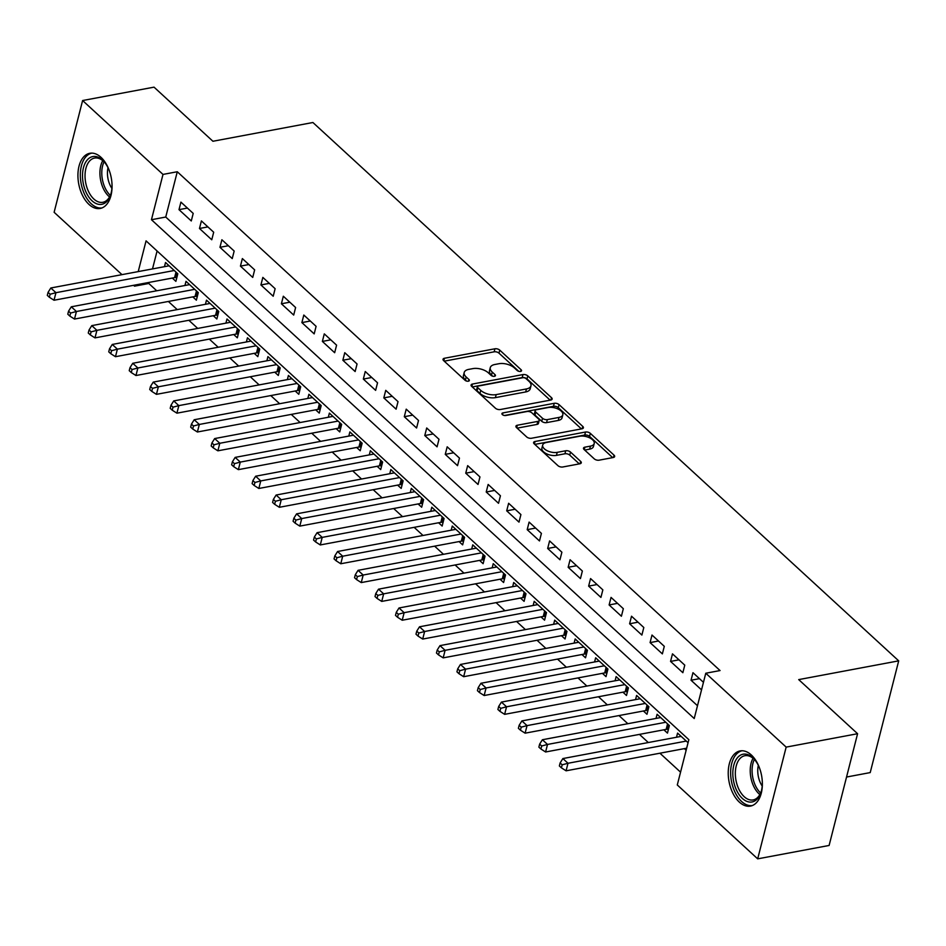 <?xml version="1.0" encoding="UTF-8"?>
<svg xmlns="http://www.w3.org/2000/svg" width="946" height="946" viewBox="0 0 946 946"><rect width="100%" height="100%" fill="white"/><g stroke="black" fill="none" stroke-linecap="round" stroke-linejoin="round"><path stroke-width="1.42" d="M520.548 371.411A2.471 1.242 14.3 0 0 521.542 370.726A2.471 1.242 14.3 0 0 521.104 369.744L499.736 350.115A3.536 1.762 14.3 0 0 494.924 348.79L444.454 358.262A3.536 1.762 14.3 0 0 443.035 359.232A3.536 1.762 14.3 0 0 443.65 360.639L465.018 380.268A2.471 1.242 14.3 0 0 468.388 381.191A2.471 1.242 14.3 0 0 469.37 380.505A2.471 1.242 14.3 0 0 468.944 379.523L466.177 376.993A11.305 5.652 14.3 0 1 464.202 372.511A11.305 5.652 14.3 0 1 468.719 369.389L472.929 368.609A11.305 5.652 14.3 0 1 488.337 372.83L491.092 375.373A2.471 1.242 14.3 0 0 494.462 376.295A2.471 1.242 14.3 0 0 495.456 375.621A2.471 1.242 14.3 0 0 495.018 374.64L492.263 372.097A11.305 5.652 14.3 0 1 490.276 367.627A11.305 5.652 14.3 0 1 494.793 364.506L499.003 363.713A11.305 5.652 14.3 0 1 514.411 367.947L517.178 370.489A2.471 1.242 14.3 0 0 520.548 371.411M739.287 802.066A28.073 16.543 79.4 0 1 728.231 772.362A28.073 16.543 79.4 0 1 740.127 750.923A28.073 16.543 79.4 0 1 751.301 754.955A28.073 16.543 79.4 0 1 762.358 784.672A28.073 16.543 79.4 0 1 750.474 806.098A28.073 16.543 79.4 0 1 739.287 802.066M88.983 204.431A28.073 16.543 79.4 0 1 77.927 174.726A28.073 16.543 79.4 0 1 89.811 153.287A28.073 16.543 79.4 0 1 100.997 157.32A28.073 16.543 79.4 0 1 112.054 187.036A28.073 16.543 79.4 0 1 100.158 208.463A28.073 16.543 79.4 0 1 88.983 204.431M594.265 458.857A3.536 1.762 14.3 0 0 599.078 460.182L613.245 457.521A3.536 1.762 14.3 0 0 614.652 456.551A3.536 1.762 14.3 0 0 614.037 455.156L590.316 433.351A3.536 1.762 14.3 0 0 585.503 432.026L535.022 441.498A3.536 1.762 14.3 0 0 533.603 442.468A3.536 1.762 14.3 0 0 534.23 443.863L557.951 465.669A3.536 1.762 14.3 0 0 562.764 466.993L579.874 463.788A3.536 1.762 14.3 0 0 581.282 462.807A3.536 1.762 14.3 0 0 580.667 461.412L570.509 452.082A3.536 1.762 14.3 0 0 565.696 450.757L557.218 452.354A9.448 4.73 14.3 0 1 547.107 450.674A9.448 4.73 14.3 0 1 542.685 445.069A9.448 4.73 14.3 0 1 546.457 442.468L579.685 436.236A9.448 4.73 14.3 0 1 589.796 437.915A9.448 4.73 14.3 0 1 594.218 443.508A9.448 4.73 14.3 0 1 590.446 446.122L584.912 447.162A3.536 1.762 14.3 0 0 583.493 448.132A3.536 1.762 14.3 0 0 584.108 449.527L594.265 458.857M121.975 274.636L54.123 212.282L82.609 100.536L154.032 87.15L212.921 141.261L312.913 122.507L898.7 660.852L798.708 679.606L857.584 733.718L786.161 747.115L757.687 858.85L677.289 784.967L688.842 739.677L146.062 240.863L138.222 271.597M82.609 100.536L162.996 174.419L151.455 219.72L694.222 718.534L705.775 673.233L786.161 747.115M705.775 673.233L720.06 670.56L177.28 171.746L162.996 174.419M550.714 400.063A3.536 1.762 14.3 0 0 552.133 399.094A3.536 1.762 14.3 0 0 551.506 397.687L527.785 375.893A3.536 1.762 14.3 0 0 522.972 374.569L472.492 384.041A3.536 1.762 14.3 0 0 471.084 385.01A3.536 1.762 14.3 0 0 471.699 386.406L495.42 408.211A3.536 1.762 14.3 0 0 500.245 409.535L550.714 400.063M559.051 404.616L582.771 426.421A3.536 1.762 14.3 0 1 583.398 427.817A3.536 1.762 14.3 0 1 581.979 428.798L531.498 438.258A3.536 1.762 14.3 0 1 526.686 436.946L516.54 427.616A3.536 1.762 14.3 0 1 515.913 426.208A3.536 1.762 14.3 0 1 517.332 425.239L537.801 421.396A3.536 1.762 14.3 0 0 539.208 420.426A3.536 1.762 14.3 0 0 538.593 419.019L531.853 412.834A3.536 1.762 14.3 0 0 527.04 411.51L505.732 415.507A2.471 1.242 14.3 0 1 503.083 415.069A2.471 1.242 14.3 0 1 501.924 413.603A2.471 1.242 14.3 0 1 502.917 412.917L554.238 403.303A3.536 1.762 14.3 0 1 559.051 404.616L558.282 407.643L581.412 428.905M684.36 748.641L686.134 750.273M663.867 729.815L667.462 733.103L669.378 725.558L657.092 714.265L656.027 718.428M643.386 710.99L646.969 714.277L648.897 706.733L636.611 695.44L635.546 699.602M622.906 692.165L626.489 695.464L628.416 687.908L616.13 676.615L615.066 680.777M602.425 673.339L606.008 676.638L607.935 669.082L595.649 657.789L594.585 661.963M581.944 654.514L585.527 657.813L587.454 650.269L575.168 638.964L574.104 643.138M561.463 635.7L565.046 638.988L566.973 631.443L554.687 620.15L553.623 624.313M540.982 616.875L544.565 620.162L546.492 612.618L534.194 601.325L533.142 605.487M520.501 598.049L524.084 601.349L526.011 593.792L513.713 582.5L512.661 586.662M500.02 579.224L503.603 582.523L505.531 574.967L493.233 563.674L492.168 567.837M479.539 560.399L483.122 563.698L485.038 556.153L472.752 544.849L471.687 549.023M459.047 541.585L462.641 544.872L464.557 537.328L452.271 526.035L451.207 530.198M438.566 522.76L442.149 526.047L444.076 518.503L431.79 507.21L430.726 511.372M418.085 503.934L421.668 507.233L423.595 499.677L411.309 488.384L410.245 492.547M397.604 485.109L401.187 488.408L403.114 480.852L390.828 469.559L389.764 473.721M377.123 466.283L380.706 469.583L382.633 462.026L370.347 450.734L369.283 454.908M356.642 447.47L360.225 450.757L362.152 443.213L349.866 431.92L348.802 436.082M336.161 428.644L339.744 431.932L341.672 424.387L329.374 413.095L328.321 417.257M315.68 409.819L319.263 413.118L321.191 405.562L308.893 394.269L307.84 398.432M295.199 390.994L298.782 394.293L300.698 386.737L288.412 375.444L287.348 379.606M274.718 372.168L278.301 375.467L280.217 367.911L267.931 356.618L266.867 360.793M254.226 353.355L257.82 356.642L259.736 349.098L247.45 337.805L246.386 341.967M233.745 334.529L237.328 337.817L239.255 330.272L226.969 318.979L225.905 323.142M213.264 315.704L216.847 318.991L218.774 311.447L206.488 300.154L205.424 304.316M192.783 296.878L196.366 300.178L198.293 292.621L186.007 281.329L184.943 285.491M193.209 213.406L180.923 202.113L178.995 209.657L191.281 220.95L193.209 213.406M213.69 232.219L201.403 220.926L199.476 228.483L211.762 239.776L213.69 232.219M234.17 251.045L221.884 239.752L219.957 247.308L232.243 258.601L234.17 251.045M254.651 269.87L242.365 258.577L240.438 266.122L252.724 277.426L254.651 269.87M275.132 288.696L262.846 277.403L260.919 284.947L273.205 296.24L275.132 288.696M295.613 307.521L283.327 296.228L281.4 303.772L293.698 315.065L295.613 307.521M316.094 326.335L303.808 315.042L301.88 322.598L314.178 333.891L316.094 326.335M336.587 345.16L324.289 333.867L322.373 341.423L334.659 352.716L336.587 345.16M357.068 363.985L344.77 352.692L342.854 360.237L355.14 371.542L357.068 363.985M377.549 382.811L365.251 371.518L363.335 379.062L375.621 390.355L377.549 382.811M398.03 401.636L385.743 390.343L383.816 397.888L396.102 409.18L398.03 401.636M418.51 420.462L406.224 409.157L404.297 416.713L416.583 428.006L418.51 420.462M438.991 439.275L426.705 427.982L424.778 435.538L437.064 446.831L438.991 439.275M459.472 458.101L447.186 446.808L445.259 454.364L457.545 465.657L459.472 458.101M479.953 476.926L467.667 465.633L465.739 473.177L478.037 484.47L479.953 476.926M500.434 495.751L488.148 484.458L486.22 492.003L498.518 503.296L500.434 495.751M520.915 514.577L508.629 503.272L506.701 510.828L518.999 522.121L520.915 514.577M541.408 533.39L529.11 522.097L527.194 529.654L539.48 540.946L541.408 533.39M561.889 552.216L549.591 540.923L547.675 548.479L559.961 559.772L561.889 552.216M582.369 571.041L570.083 559.748L568.156 567.293L580.442 578.585L582.369 571.041M602.85 589.866L590.564 578.574L588.637 586.118L600.923 597.411L602.85 589.866M623.331 608.692L611.045 597.399L609.118 604.943L621.404 616.236L623.331 608.692M643.812 627.505L631.526 616.213L629.598 623.769L641.885 635.062L643.812 627.505M664.293 646.331L652.007 635.038L650.079 642.594L662.366 653.887L664.293 646.331M684.774 665.156L672.488 653.863L670.56 661.408L682.858 672.701L684.774 665.156M177.28 171.746L165.739 217.036L697.486 705.728M703.457 682.326L692.969 672.689L691.041 680.233L701.53 689.87M149.066 282.416L148.794 283.481L156.74 290.789M168.364 301.455L177.221 309.602M188.845 320.28L197.714 328.428M209.326 339.106L218.195 347.253M229.807 357.931L238.676 366.078M250.288 376.756L259.157 384.904M270.769 395.57L279.638 403.717M291.25 414.395L300.119 422.543M311.742 433.221L320.599 441.368M332.223 452.046L341.08 460.194M352.704 470.872L361.561 479.019M373.185 489.685L382.054 497.833M393.666 508.51L402.535 516.658M414.147 527.336L423.016 535.483M434.628 546.161L443.497 554.309M455.109 564.987L463.978 573.134M475.59 583.812L484.458 591.948M496.071 602.626L504.939 610.773M516.563 621.451L525.42 629.598M537.044 640.276L545.901 648.424M557.525 659.102L566.382 667.249M578.006 677.927L586.875 686.063M598.487 696.741L607.356 704.888M618.968 715.566L627.837 723.714M639.449 734.392L648.317 742.539M659.93 753.217L680.552 772.161M157.083 250.986L152.507 268.912M172.302 278.053L175.885 281.352L177.813 273.796L165.526 262.503L164.462 266.677M676.508 737.253L677.573 733.091L688.061 742.716L686.642 748.203A3.595 1.797 -165.7 0 1 686.666 748.203M846.552 777.033L870.214 772.586L898.7 660.852M857.584 733.718L829.11 845.464L757.687 858.85M148.794 283.481L134.509 286.165L133.599 285.314M134.781 285.089L134.509 286.165M165.739 217.036L151.455 219.72M178.995 209.657L187.414 208.073M199.476 228.483L207.895 226.898M219.957 247.308L228.376 245.724M240.438 266.122L248.857 264.549M260.919 284.947L269.338 283.374M281.4 303.772L289.819 302.2M301.88 322.598L310.312 321.013M322.373 341.423L330.793 339.839M342.854 360.237L351.273 358.664M363.335 379.062L371.754 377.489M383.816 397.888L392.235 396.315M404.297 416.713L412.716 415.128M424.778 435.538L433.197 433.954M445.259 454.364L453.678 452.779M465.739 473.177L474.159 471.605M486.22 492.003L494.652 490.43M506.701 510.828L515.132 509.244M527.194 529.654L535.613 528.069M547.675 548.479L556.094 546.894M568.156 567.293L576.575 565.72M588.637 586.118L597.056 584.545M609.118 604.943L617.537 603.359M629.598 623.769L638.018 622.184M650.079 642.594L658.499 641.01M670.56 661.408L678.98 659.835M691.041 680.233L699.472 678.66M490.276 367.627L489.508 370.643A11.305 5.652 14.3 0 0 491.494 375.113L492.263 372.097M492.641 376.177L491.494 375.113M464.202 372.511L463.434 375.538A11.305 5.652 14.3 0 0 465.408 380.008L466.177 376.993M466.555 381.061L465.408 380.008M518.715 371.281L498.968 353.142A3.536 1.762 14.3 0 0 494.155 351.817L444.242 361.171M550.158 400.17L527.017 378.908A3.536 1.762 14.3 0 0 522.204 377.584L472.291 386.949M526.071 378.66A2.471 1.242 14.3 0 0 522.7 377.738L478.392 386.039A2.471 1.242 14.3 0 0 477.411 386.725A2.471 1.242 14.3 0 0 477.836 387.706L480.757 390.379A11.305 5.652 14.3 0 0 496.165 394.612L526.449 388.936A11.305 5.652 14.3 0 0 530.966 385.814A11.305 5.652 14.3 0 0 528.991 381.333L526.071 378.66M477.411 386.725L476.63 389.74A2.471 1.242 14.3 0 0 477.068 390.722L477.836 387.706M530.966 385.814L530.198 388.83A11.305 5.652 14.3 0 1 525.68 391.951L495.397 397.627A11.305 5.652 14.3 0 1 479.989 393.406L477.068 390.722M517.119 428.148L537.032 424.423A3.536 1.762 14.3 0 0 538.44 423.441L539.208 420.426M504.466 415.507L553.469 406.319L554.238 403.303M559.039 417.411A9.448 4.73 14.3 0 0 562.823 414.809A9.448 4.73 14.3 0 0 558.388 409.204A9.448 4.73 14.3 0 0 548.29 407.525L536.583 409.724A3.536 1.762 14.3 0 0 535.164 410.694A3.536 1.762 14.3 0 0 535.779 412.101L542.519 418.286A3.536 1.762 14.3 0 0 547.332 419.61L559.039 417.411L558.27 420.438A9.448 4.73 14.3 0 0 562.054 417.825L562.823 414.809M535.164 410.694L534.395 413.721A3.536 1.762 14.3 0 0 535.01 415.117L535.779 412.101M558.27 420.438L546.563 422.625A3.536 1.762 14.3 0 1 541.751 421.313L535.01 415.117M558.282 407.643A3.536 1.762 14.3 0 0 553.469 406.319M594.218 443.508L593.449 446.524A9.448 4.73 14.3 0 1 589.677 449.137L584.699 450.071M542.685 445.069L541.904 448.097A9.448 4.73 14.3 0 0 546.339 453.69A9.448 4.73 14.3 0 0 556.449 455.369L557.218 452.354M579.307 463.895L569.74 455.097A3.536 1.762 14.3 0 0 564.928 453.784L556.449 455.369M612.677 457.628L589.547 436.366A3.536 1.762 14.3 0 0 584.734 435.054L534.809 444.407M169.109 265.802L50.824 287.986L55.944 292.692L54.017 300.237L174.584 277.627A3.595 1.797 -165.7 0 1 175.802 277.568L176.831 277.627M50.114 294.241L48.069 292.349L47.3 295.377L49.346 297.257L50.114 294.241L55.944 292.692L174.23 270.509M48.069 292.349L50.824 287.986M54.017 300.237L49.346 297.257M112.042 185.31A24.289 14.32 79.4 0 1 110.611 194.841A24.289 14.32 79.4 0 1 92.081 200.836A24.289 14.32 79.4 0 1 83.449 167.749A24.289 14.32 79.4 0 1 102.475 160.063A24.289 14.32 79.4 0 1 104.486 162.204A24.289 14.32 79.4 0 1 109.287 170.576M104.935 162.771A22.491 13.256 -100.6 0 0 103.516 161.305A22.491 13.256 -100.6 0 0 94.553 158.077A22.491 13.256 -100.6 0 0 85.034 175.246A22.491 13.256 -100.6 0 0 93.891 199.062A22.491 13.256 -100.6 0 0 102.854 202.29A22.491 13.256 -100.6 0 0 110.824 194.155M111.9 188.42A17.714 10.441 79.4 0 1 108.021 167.726M91.738 153.122A27.895 16.437 -100.6 0 0 80.315 174.667A27.895 16.437 -100.6 0 0 91.313 203.851A27.895 16.437 -100.6 0 0 102.014 207.931M762.358 782.945A24.289 14.32 79.4 0 1 760.915 792.476A24.289 14.32 79.4 0 1 745.519 800.742A24.289 14.32 79.4 0 1 733.008 777.269A24.289 14.32 79.4 0 1 739.098 756.102A24.289 14.32 79.4 0 1 754.79 759.839A24.289 14.32 79.4 0 1 759.591 768.211M755.251 760.407A22.491 13.256 -100.6 0 0 744.869 755.712A22.491 13.256 -100.6 0 0 735.515 777.068A22.491 13.256 -100.6 0 0 753.158 799.926A22.491 13.256 -100.6 0 0 761.128 791.79M762.204 786.055A17.714 10.441 79.4 0 1 757.9 773.568A17.714 10.441 79.4 0 1 758.325 765.361M742.042 750.757A27.895 16.437 -100.6 0 0 730.856 777.151A27.895 16.437 -100.6 0 0 752.318 805.566M189.59 284.628L71.305 306.8L76.425 311.506L74.498 319.062L195.065 296.453A3.595 1.797 -165.7 0 1 196.283 296.382L197.312 296.453M70.595 313.055L68.55 311.175L67.781 314.202L69.827 316.082L70.595 313.055L76.425 311.506L194.71 289.334M68.55 311.175L71.305 306.8M74.498 319.062L69.827 316.082M210.071 303.441L91.786 325.625L96.906 330.331L94.99 337.888L215.546 315.278A3.595 1.797 -165.7 0 1 216.764 315.207L217.805 315.278M91.088 331.88L89.03 330L88.262 333.016L90.308 334.908L91.088 331.88L96.906 330.331L215.191 308.148M89.03 330L91.786 325.625M94.99 337.888L90.308 334.908M230.552 322.267L112.267 344.45L117.387 349.157L115.471 356.701L236.039 334.092A3.595 1.797 -165.7 0 1 237.245 334.033L238.286 334.092M111.569 350.706L109.511 348.826L108.743 351.841L110.8 353.721L111.569 350.706L117.387 349.157L235.672 326.973M109.511 348.826L112.267 344.45M115.471 356.701L110.8 353.721M251.033 341.092L132.759 363.276L137.88 367.982L135.952 375.527L256.52 352.917A3.595 1.797 -165.7 0 1 257.726 352.858L258.766 352.917M132.05 369.531L130.004 367.651L129.224 370.666L131.281 372.547L132.05 369.531L137.88 367.982L256.153 345.798M130.004 367.651L132.759 363.276M135.952 375.527L131.281 372.547M271.514 359.918L153.24 382.101L158.36 386.808L156.433 394.352L277.001 371.743A3.595 1.797 -165.7 0 1 278.219 371.683L279.247 371.743M152.531 388.357L150.485 386.465L149.716 389.492L151.762 391.372L152.531 388.357L158.36 386.808L276.634 364.624M150.485 386.465L153.24 382.101M156.433 394.352L151.762 391.372M291.995 378.743L173.721 400.915L178.841 405.621L176.914 413.177L297.482 390.568A3.595 1.797 -165.7 0 1 298.7 390.497L299.728 390.568M173.012 407.17L170.966 405.29L170.197 408.317L172.243 410.197L173.012 407.17L178.841 405.621L297.115 383.449M170.966 405.29L173.721 400.915M176.914 413.177L172.243 410.197M312.476 397.568L194.202 419.74L199.322 424.447L197.395 432.003L317.962 409.393A3.595 1.797 -165.7 0 1 319.18 409.322L320.209 409.393M193.492 425.996L191.447 424.115L190.678 427.131L192.724 429.023L193.492 425.996L199.322 424.447L317.596 402.263M191.447 424.115L194.202 419.74M197.395 432.003L192.724 429.023M332.968 416.382L214.683 438.566L219.803 443.272L217.876 450.816L338.443 428.219A3.595 1.797 -165.7 0 1 339.661 428.148L340.69 428.207M213.973 444.821L211.928 442.941L211.159 445.956L213.205 447.836L213.973 444.821L219.803 443.272L338.089 421.088M211.928 442.941L214.683 438.566M217.876 450.816L213.205 447.836M353.449 435.207L235.164 457.391L240.284 462.097L238.357 469.642L358.924 447.032A3.595 1.797 -165.7 0 1 360.142 446.973L361.171 447.032M234.454 463.646L232.409 461.766L231.64 464.782L233.686 466.662L234.454 463.646L240.284 462.097L358.569 439.914M232.409 461.766L235.164 457.391M238.357 469.642L233.686 466.662M373.93 454.033L255.645 476.216L260.765 480.923L258.837 488.467L379.405 465.858A3.595 1.797 -165.7 0 1 380.623 465.799L381.652 465.858M254.935 482.472L252.889 480.58L252.121 483.607L254.167 485.487L254.935 482.472L260.765 480.923L379.05 458.739M252.889 480.58L255.645 476.216M258.837 488.467L254.167 485.487M394.411 472.858L276.126 495.03L281.246 499.736L279.33 507.293L399.886 484.683A3.595 1.797 -165.7 0 1 401.104 484.624L402.145 484.683M275.416 501.285L273.37 499.405L272.602 502.432L274.647 504.313L275.416 501.285L281.246 499.736L399.531 477.564M273.37 499.405L276.126 495.03M279.33 507.293L274.647 504.313M414.892 491.684L296.606 513.855L301.727 518.562L299.811 526.118L420.379 503.509A3.595 1.797 -165.7 0 1 421.585 503.438L422.625 503.509M295.909 520.111L293.851 518.231L293.083 521.258L295.128 523.138L295.909 520.111L301.727 518.562L420.012 496.39M293.851 518.231L296.606 513.855M299.811 526.118L295.128 523.138M435.373 510.497L317.087 532.681L322.208 537.387L320.292 544.943L440.86 522.334A3.595 1.797 -165.7 0 1 442.066 522.263L443.106 522.322M316.39 538.936L314.332 537.056L313.564 540.071L315.621 541.952L316.39 538.936L322.208 537.387L440.493 515.203M314.332 537.056L317.087 532.681M320.292 544.943L315.621 541.952M455.854 529.322L337.58 551.506L342.7 556.213L340.773 563.757L461.341 541.147A3.595 1.797 -165.7 0 1 462.547 541.088L463.587 541.147M336.871 557.762L334.825 555.881L334.044 558.897L336.102 560.777L336.871 557.762L342.7 556.213L460.974 534.029M334.825 555.881L337.58 551.506M340.773 563.757L336.102 560.777M476.335 548.148L358.061 570.332L363.181 575.038L361.254 582.582L481.821 559.973A3.595 1.797 -165.7 0 1 483.039 559.914L484.068 559.973M357.352 576.587L355.306 574.707L354.537 577.722L356.583 579.602L357.352 576.587L363.181 575.038L481.455 552.854M355.306 574.707L358.061 570.332M361.254 582.582L356.583 579.602M496.816 566.973L378.542 589.157L383.662 593.851L381.735 601.408L502.302 578.798A3.595 1.797 -165.7 0 1 503.52 578.739L504.549 578.798M377.832 595.412L375.787 593.52L375.018 596.548L377.064 598.428L377.832 595.412L383.662 593.851L501.936 571.68M375.787 593.52L378.542 589.157M381.735 601.408L377.064 598.428M517.296 585.799L399.023 607.971L404.143 612.677L402.216 620.233L522.783 597.624A3.595 1.797 -165.7 0 1 524.001 597.553L525.03 597.624M398.313 614.226L396.268 612.346L395.499 615.373L397.545 617.253L398.313 614.226L404.143 612.677L522.429 590.505M396.268 612.346L399.023 607.971M402.216 620.233L397.545 617.253M537.789 604.612L419.504 626.796L424.624 631.502L422.696 639.058L543.264 616.449A3.595 1.797 -165.7 0 1 544.482 616.378L545.511 616.437M418.794 633.051L416.748 631.171L415.98 634.187L418.026 636.079L418.794 633.051L424.624 631.502L542.909 609.319M416.748 631.171L419.504 626.796M422.696 639.058L418.026 636.079M558.27 623.438L439.985 645.621L445.105 650.328L443.177 657.872L563.745 635.263A3.595 1.797 -165.7 0 1 564.963 635.204L565.992 635.263M439.275 651.877L437.229 649.997L436.461 653.012L438.506 654.892L439.275 651.877L445.105 650.328L563.39 628.144M437.229 649.997L439.985 645.621M443.177 657.872L438.506 654.892M578.751 642.263L460.466 664.447L465.586 669.153L463.658 676.697L584.226 654.088A3.595 1.797 -165.7 0 1 585.444 654.029L586.473 654.088M459.756 670.702L457.71 668.822L456.942 671.837L458.987 673.718L459.756 670.702L465.586 669.153L583.871 646.969M457.71 668.822L460.466 664.447M463.658 676.697L458.987 673.718M599.232 661.088L480.946 683.272L486.067 687.979L484.151 695.523L604.707 672.913A3.595 1.797 -165.7 0 1 605.925 672.854L606.965 672.913M480.237 689.528L478.191 687.636L477.423 690.663L479.468 692.543L480.237 689.528L486.067 687.979L604.352 665.795M478.191 687.636L480.946 683.272M484.151 695.523L479.468 692.543M619.713 679.914L501.427 702.086L506.548 706.792L504.632 714.348L625.2 691.739A3.595 1.797 -165.7 0 1 626.406 691.668L627.446 691.739M500.73 708.341L498.672 706.461L497.903 709.488L499.949 711.368L500.73 708.341L506.548 706.792L624.833 684.62M498.672 706.461L501.427 702.086M504.632 714.348L499.949 711.368M640.194 698.727L521.908 720.911L527.04 725.617L525.113 733.174L645.68 710.564A3.595 1.797 -165.7 0 1 646.887 710.493L647.927 710.552M521.211 727.167L519.153 725.286L518.384 728.302L520.442 730.194L521.211 727.167L527.04 725.617L645.314 703.434M519.153 725.286L521.908 720.911M525.113 733.174L520.442 730.194M660.675 717.553L542.401 739.737L547.521 744.443L545.594 751.987L666.161 729.378A3.595 1.797 -165.7 0 1 667.368 729.319L668.408 729.378M541.691 745.992L539.646 744.112L538.865 747.127L540.923 749.007L541.691 745.992L547.521 744.443L665.795 722.259M539.646 744.112L542.401 739.737M545.594 751.987L540.923 749.007M681.155 736.378L562.882 758.562L568.002 763.268L566.075 770.813L686.642 748.203M562.172 764.817L560.127 762.937L559.358 765.953L561.404 767.833L562.172 764.817L568.002 763.268L686.276 741.085M560.127 762.937L562.882 758.562M566.075 770.813L561.404 767.833M520.69 371.376L521.104 369.744M468.53 381.155L468.944 379.523M494.604 376.272L495.018 374.64M443.804 360.769L444.454 358.262M494.155 351.817L494.924 348.79M498.968 353.142L499.736 350.115M471.853 386.547L472.492 384.041M522.204 377.584L522.972 374.569M527.017 378.908L527.785 375.893M550.915 400.028L551.506 397.687M479.989 393.406L480.757 390.379M495.397 397.627L496.165 394.612M525.68 391.951L526.449 388.936M582.18 428.751L582.771 426.421M516.682 427.746L517.332 425.239M537.032 424.423L537.801 421.396M502.468 414.679L502.917 412.917M541.751 421.313L542.519 418.286M546.563 422.625L547.332 419.61M584.261 449.669L584.912 447.162M589.677 449.137L590.446 446.122M564.928 453.784L565.696 450.757M569.74 455.097L570.509 452.082M580.075 463.741L580.667 461.412M534.384 444.005L535.022 441.498M584.734 435.054L585.503 432.026M589.547 436.366L590.316 433.351M613.446 457.486L614.037 455.156M174.584 277.627L175.991 272.129M175.802 277.568L176.961 273.016M109.547 196.934A22.491 13.256 79.4 0 1 108.778 196.271A22.491 13.256 79.4 0 1 102.747 160.643M104.048 161.813A21.758 12.83 -100.6 0 0 110.339 195.373M759.851 794.569A22.491 13.256 79.4 0 1 750.403 774.277A22.491 13.256 79.4 0 1 753.051 758.278M754.352 759.449A21.758 12.83 -100.6 0 0 752.259 774.041A21.758 12.83 -100.6 0 0 760.643 793.008M195.065 296.453L196.472 290.954M196.283 296.382L197.442 291.841M215.546 315.278L216.953 309.768M216.764 315.207L217.923 310.666M236.039 334.092L237.434 328.593M237.245 334.033L238.404 329.492M256.52 352.917L257.915 347.419M257.726 352.858L258.885 348.317M277.001 371.743L278.396 366.244M278.219 371.683L279.366 367.131M297.482 390.568L298.877 385.069M298.7 390.497L299.858 385.956M317.962 409.393L319.37 403.895M319.18 409.322L320.339 404.782M338.443 428.219L339.851 422.708M339.661 428.148L340.82 423.607M358.924 447.032L360.331 441.534M360.142 446.973L361.301 442.432M379.405 465.858L380.812 460.359M380.623 465.799L381.782 461.246M399.886 484.683L401.293 479.184M401.104 484.624L402.263 480.071M420.379 503.509L421.774 498.01M421.585 503.438L422.744 498.897M440.86 522.334L442.255 516.823M442.066 522.263L443.225 517.722M461.341 541.147L462.736 535.649M462.547 541.088L463.706 536.548M481.821 559.973L483.217 554.474M483.039 559.914L484.198 555.361M502.302 578.798L503.71 573.3M503.52 578.739L504.679 574.187M522.783 597.624L524.19 592.125M524.001 597.553L525.16 593.012M543.264 616.449L544.671 610.939M544.482 616.378L545.641 611.837M563.745 635.263L565.152 629.764M564.963 635.204L566.122 630.663M584.226 654.088L585.633 648.589M585.444 654.029L586.603 649.476M604.707 672.913L606.114 667.415M605.925 672.854L607.084 668.302M625.2 691.739L626.595 686.24M626.406 691.668L627.565 687.127M645.68 710.564L647.076 705.054M646.887 710.493L648.045 705.953M666.161 729.378L667.557 723.879M667.368 729.319L668.526 724.778"/></g></svg>

